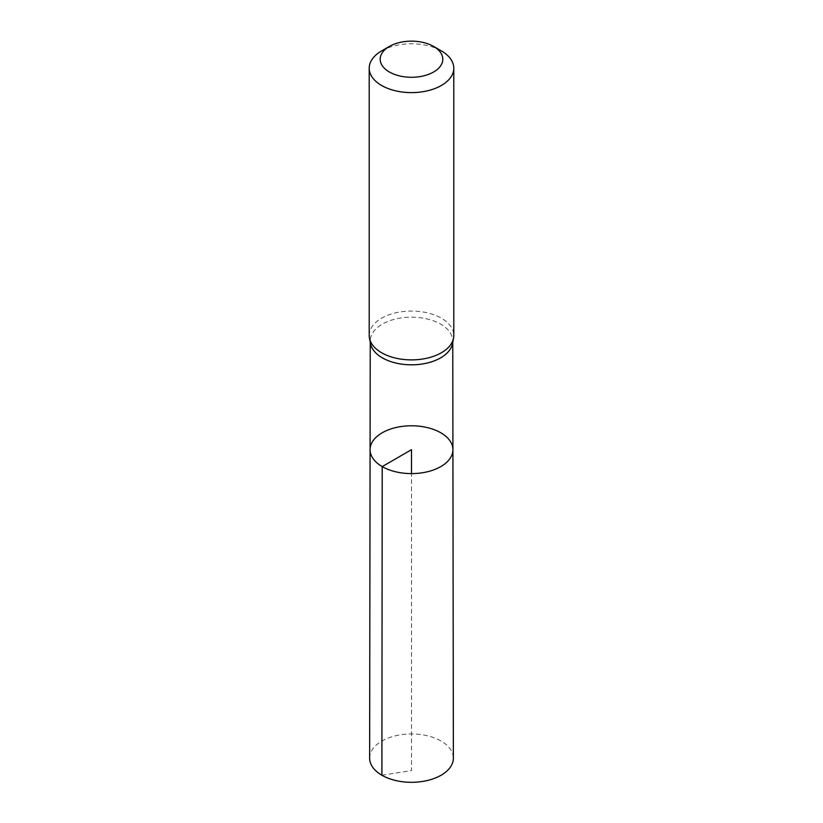 <?xml version="1.0" encoding="UTF-8"?>
<svg xmlns="http://www.w3.org/2000/svg" width="823" height="823" viewBox="0 0 823 823"><rect width="100%" height="100%" fill="white"/><g stroke="black" fill="none" stroke-linecap="round" stroke-linejoin="round"><path stroke-width="0.62" stroke-dasharray="4.12 3.09" d="M452.516 343.572A41.253 23.816 0 0 0 452.753 340.979A41.253 23.816 0 0 0 411.5 317.174A41.253 23.816 0 0 0 370.247 340.979A41.253 23.816 0 0 0 370.484 343.572M370.083 449.677A41.417 23.908 180 0 1 411.5 425.779A41.417 23.908 180 0 1 452.917 449.677M369.208 335.475A42.292 24.412 180 0 1 411.5 311.053A42.292 24.412 180 0 1 453.792 335.475M381.594 50.933A42.292 24.412 180 0 1 441.406 50.933M369.63 758.117A41.87 24.176 180 0 1 395.493 735.803A41.87 24.176 180 0 1 441.107 741.05A41.87 24.176 180 0 1 453.37 758.117M381.893 775.235L411.5 770.575L411.5 473.606M370.247 340.979L370.237 342.275M452.753 340.979L452.763 342.275"/><path stroke-width="1.23" d="M369.455 338.119L370.484 343.572A41.253 23.816 0 0 0 382.325 357.84A41.253 23.816 0 0 0 425.203 363.468A41.253 23.816 0 0 0 452.516 343.572L453.545 338.119A42.292 24.412 180 0 1 425.542 358.509A42.292 24.412 180 0 1 381.594 352.738A42.292 24.412 180 0 1 369.455 338.119A42.292 24.412 180 0 1 369.208 335.475L369.208 68.196A42.292 24.412 180 0 1 381.594 50.933L389.372 46.438A31.295 18.065 180 0 1 433.628 46.438A31.295 18.065 180 0 1 433.628 71.992A31.295 18.065 180 0 1 389.372 71.992A31.295 18.065 180 0 1 389.372 46.438M382.211 466.6A41.417 23.908 180 0 1 370.083 449.677A41.417 23.908 180 0 1 411.5 425.779A41.417 23.908 180 0 1 452.917 449.677A41.417 23.908 180 0 1 427.363 471.785A41.417 23.908 180 0 1 382.211 466.6A41.417 23.908 180 0 1 370.083 449.677L369.63 758.117A41.87 24.176 180 0 0 381.893 775.235A41.87 24.176 180 0 0 427.538 780.471A41.87 24.176 180 0 0 453.37 758.117L452.917 449.677A41.417 23.908 180 0 1 427.363 471.785A41.417 23.908 180 0 1 382.211 466.6M433.628 46.438L441.406 50.933A42.292 24.412 180 0 1 453.792 68.196L453.792 335.475A42.292 24.412 180 0 1 453.545 338.119M453.792 68.196A42.292 24.412 180 0 1 427.682 90.756A42.292 24.412 180 0 1 381.594 85.458A42.292 24.412 180 0 1 369.208 68.196M411.5 473.606L411.5 449.697L382.211 466.6L381.893 775.235M370.237 342.275L370.083 449.677M452.763 342.275L452.917 449.677"/></g></svg>
